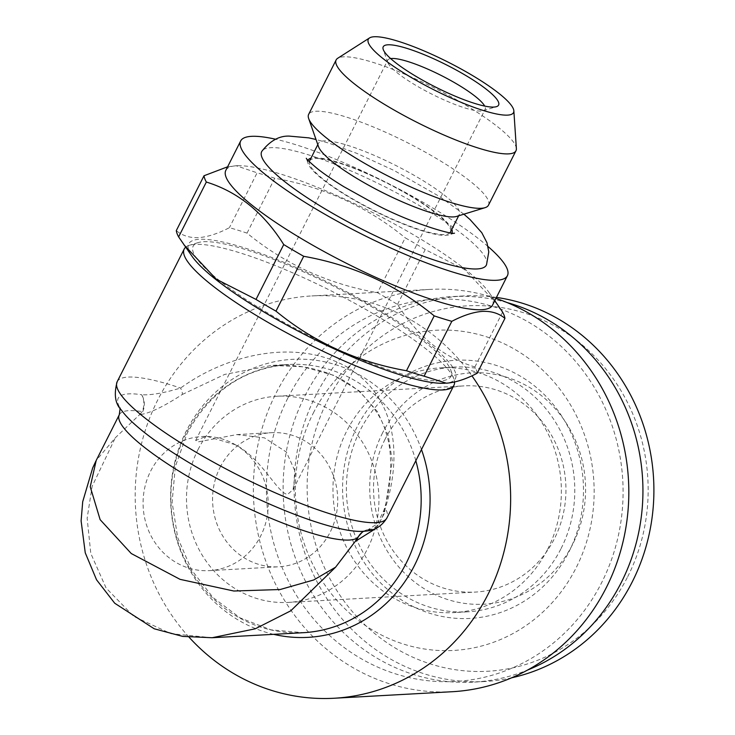 <?xml version="1.0" encoding="UTF-8"?>
<svg xmlns="http://www.w3.org/2000/svg" width="735" height="735" viewBox="0 0 735 735"><rect width="100%" height="100%" fill="white"/><g stroke="black" fill="none" stroke-linecap="round" stroke-linejoin="round"><path stroke-width="0.55" stroke-dasharray="3.67 2.76" d="M547.667 549.256A122.552 114.173 -93.2 0 0 543.459 425.161A122.552 114.173 -93.2 0 0 440.403 367.849A122.552 114.173 -93.2 0 0 346.663 431.188A122.552 114.173 -93.2 0 0 350.871 555.292A122.552 114.173 -93.2 0 0 453.936 612.595A122.552 114.173 -93.2 0 0 547.667 549.256M313.275 413.125A160.331 149.37 86.8 0 1 515.704 349.888A160.331 149.37 86.8 0 1 576.231 567.585A160.331 149.37 86.8 0 1 373.793 630.823A160.331 149.37 86.8 0 1 313.275 413.125M561.09 548.512A122.552 114.173 -93.2 0 0 556.882 424.417A122.552 114.173 -93.2 0 0 453.826 367.114A122.552 114.173 -93.2 0 0 360.086 430.444A122.552 114.173 -93.2 0 0 364.294 554.548A122.552 114.173 -93.2 0 0 467.359 611.851A122.552 114.173 -93.2 0 0 561.09 548.512M569.037 551.617A129.268 120.43 -93.2 0 0 520.233 376.09A129.268 120.43 -93.2 0 0 357.017 427.081A129.268 120.43 -93.2 0 0 405.812 602.599A129.268 120.43 -93.2 0 0 569.037 551.617M496.437 297.409A193.066 179.873 -93.2 0 0 463.326 295.966A193.066 179.873 -93.2 0 0 315.664 395.742A193.066 179.873 -93.2 0 0 322.288 591.243A193.066 179.873 -93.2 0 0 484.65 681.51A193.066 179.873 -93.2 0 0 511.643 677.808M507.233 302.609A193.066 179.873 -93.2 0 0 452.365 296.572A193.066 179.873 -93.2 0 0 304.703 396.349A193.066 179.873 -93.2 0 0 311.328 591.85A193.066 179.873 -93.2 0 0 473.689 682.117A193.066 179.873 -93.2 0 0 527.555 670.063M627.708 576.681A182.997 170.483 -93.2 0 0 558.628 328.214A182.997 170.483 -93.2 0 0 327.58 400.391A182.997 170.483 -93.2 0 0 396.661 648.858A182.997 170.483 -93.2 0 0 627.708 576.681M382.65 432.74A115.845 107.926 -93.2 0 0 426.383 590.03A115.845 107.926 -93.2 0 0 572.638 544.341A115.845 107.926 -93.2 0 0 528.915 387.051A115.845 107.926 -93.2 0 0 382.65 432.74M385.066 439.245A103.249 96.193 -93.2 0 0 388.604 543.79A103.249 96.193 -93.2 0 0 475.435 592.07A103.249 96.193 -93.2 0 0 554.401 538.709A103.249 96.193 -93.2 0 0 550.855 434.164A103.249 96.193 -93.2 0 0 464.033 385.884A103.249 96.193 -93.2 0 0 385.066 439.245M235.365 444.748L206.654 436.268L195.666 440.43L198.027 441.9L236.826 434.596L264.435 437.839L286.402 452.053L295.396 472.035L293.072 489.629L287.514 494.471C277.021 492.753 262.184 458.824 235.365 444.748A67.151 62.567 -93.2 0 0 201.941 436.526A67.151 62.567 -93.2 0 0 150.583 471.236A67.151 62.567 -93.2 0 0 152.889 539.233A67.151 62.567 -93.2 0 0 209.356 570.636A67.151 62.567 -93.2 0 0 260.723 535.925A67.151 62.567 -93.2 0 0 235.365 444.748M220.077 467.387A67.151 62.567 86.8 0 1 271.445 432.685A67.151 62.567 86.8 0 1 327.911 464.088A67.151 62.567 86.8 0 1 330.217 532.085A67.151 62.567 86.8 0 1 278.859 566.786A67.151 62.567 86.8 0 1 222.383 535.392A67.151 62.567 86.8 0 1 220.077 467.387M198.037 449.581A103.249 96.193 86.8 0 1 277.012 396.229A103.249 96.193 86.8 0 1 363.834 444.5A103.249 96.193 86.8 0 1 367.381 549.054A103.249 96.193 86.8 0 1 288.414 602.406A103.249 96.193 86.8 0 1 201.583 554.135A103.249 96.193 86.8 0 1 198.037 449.581M203.632 241.723A144.382 27.608 -153.2 0 1 342.455 290.711A144.382 27.608 -153.2 0 1 450.867 370.321A144.382 27.608 -153.2 0 1 440.44 380.822A144.382 27.608 -153.2 0 1 277.095 318.475A144.382 27.608 -153.2 0 1 198.055 242.623A144.382 27.608 -153.2 0 1 203.632 241.723M185.643 247.217A151.098 28.895 -153.2 0 1 189.318 245.306A151.098 28.895 -153.2 0 1 195.161 244.369A151.098 28.895 -153.2 0 1 340.434 295.645A151.098 28.895 -153.2 0 1 453.881 378.948A151.098 28.895 -153.2 0 1 454.542 382.007M287.798 398.168A191.394 178.302 -93.2 0 0 360.049 658.036A191.394 178.302 -93.2 0 0 601.699 582.552A191.394 178.302 -93.2 0 0 529.448 322.674A191.394 178.302 -93.2 0 0 287.798 398.168M495.941 298.392A201.463 187.691 -93.2 0 0 429.975 289.406A201.463 187.691 -93.2 0 0 275.882 393.519A201.463 187.691 -93.2 0 0 282.8 597.518A201.463 187.691 -93.2 0 0 452.218 691.718M189.07 637.208A201.463 187.691 86.8 0 1 157.703 400.051A201.463 187.691 86.8 0 1 311.787 295.939A201.463 187.691 86.8 0 1 471.916 375.815M362.511 531.892L366.489 529.999L370.743 529.292C376.899 528.235 381.741 521.225 385.269 508.262C401.576 457.767 398.048 398.168 347.186 367.105C295.222 337.714 226.132 354.904 180.617 388.052C163.602 393.096 150.62 395.329 141.671 394.741A16.786 15.095 76.6 0 1 141.074 414.421L139.503 414.751L115.312 437.794L96.212 460.45M120.292 408.403L121.541 410.259A142.7 27.287 -153.2 0 1 128.57 393.868A142.7 27.287 -153.2 0 1 141.671 394.741C144.464 400.272 144.62 405.885 142.149 411.591L139.503 414.751M212.13 637.732L171.034 633.689L133.788 616.435L106.097 588.018L90.791 553.437L87.143 518.221L92.16 486.276L115.312 437.794M486.515 264.775A125.86 24.071 26.8 0 0 401.962 195.767A125.86 24.071 26.8 0 0 270.838 147.689A125.86 24.071 26.8 0 0 261.853 151.291M451.832 229.329A80.584 15.407 26.8 0 0 391.084 184.917A80.584 15.407 26.8 0 0 313.909 157.731A80.584 15.407 26.8 0 0 310.969 158.172M308.011 160.313A80.584 15.407 26.8 0 0 307.818 162.61A80.584 15.407 26.8 0 0 366.829 207.095A80.584 15.407 26.8 0 0 446.071 235.365A80.584 15.407 26.8 0 0 450.132 234.502A80.584 15.407 26.8 0 0 451.86 232.986M309.554 160.965A78.902 15.086 -153.2 0 1 315.278 158.54A78.902 15.086 -153.2 0 1 397.938 188.923A78.902 15.086 -153.2 0 1 450.417 232.122M450.013 232.719A78.902 15.086 -153.2 0 1 444.693 234.557A78.902 15.086 -153.2 0 1 363.678 205.056A78.902 15.086 -153.2 0 1 309.316 161.654M456.665 216.412A78.902 15.086 26.8 0 0 459.338 214.473A78.902 15.086 26.8 0 0 406.85 171.273A78.902 15.086 26.8 0 0 324.199 140.881A78.902 15.086 26.8 0 0 318.475 143.316A78.902 15.086 26.8 0 0 318.503 146.623M488.472 205.194A100.732 19.266 26.8 0 0 421.477 150.041A100.732 19.266 26.8 0 0 315.958 111.251A100.732 19.266 26.8 0 0 308.654 114.357M516.374 148.543A100.732 19.266 26.8 0 0 444.004 92.95A100.732 19.266 26.8 0 0 343.447 56.834A100.732 19.266 26.8 0 0 337.687 58.285M390.671 58.579A54.565 10.437 26.8 0 0 387.758 60.16A54.565 10.437 26.8 0 0 387.768 62.447A54.565 10.437 26.8 0 0 428.735 92.527A54.565 10.437 26.8 0 0 481.204 111.04A54.565 10.437 26.8 0 0 483.308 110.7A54.565 10.437 26.8 0 0 485.155 109.359A54.565 10.437 26.8 0 0 484.696 106.079M443.233 383.293A149.416 28.573 26.8 0 0 444.565 383.247A149.416 28.573 26.8 0 0 376.256 308.277A149.416 28.573 26.8 0 0 199.507 239.298A149.416 28.573 26.8 0 0 192.147 256.46M477.217 373.242A167.883 32.11 26.8 0 0 474.883 366.958C443.563 357.421 417.774 336.584 397.497 304.437A167.883 32.11 26.8 0 0 377.533 292.705C328.6 284.142 285.106 264.288 247.033 233.124A167.883 32.11 26.8 0 0 229.403 227.685C217.983 233.629 207.702 236.955 198.56 237.644C189.694 237.984 182.271 235.641 176.299 230.615M492.551 305.098A149.416 28.573 26.8 0 0 489.078 292.539A149.416 28.573 26.8 0 0 372.066 212.222A149.416 28.573 26.8 0 0 237.984 165.706A149.416 28.573 26.8 0 0 236.652 165.752A149.416 28.573 26.8 0 0 225.82 170.364M397.497 304.437L425.207 249.569L464.685 269.616L497.338 304.29M425.207 249.569A167.883 32.11 26.8 0 0 405.242 237.846L377.533 292.705M247.033 233.124L274.743 178.256C323.676 186.819 367.169 206.682 405.242 237.846M274.743 178.256A167.883 32.11 26.8 0 0 257.112 172.817L229.403 227.685M227.62 166.79L236.156 165.743L257.112 172.817M488.058 246.547A149.416 28.573 26.8 0 0 275.607 139.227M502.593 312.099L474.883 366.958M117.159 381.741A151.098 28.895 26.8 0 1 128.12 377.083A151.098 28.895 26.8 0 1 180.617 388.052A16.786 3.537 56.5 0 1 182.363 394.447C163.74 406.501 149.986 413.153 141.074 414.421M182.363 394.447L224.699 374.418L271.674 365.414L303.316 366.829L333.442 375.236L359.002 390.708L377.478 411.673L388.273 435.717L392.297 461.01L384.488 513.177A16.786 7.102 16.1 0 1 383.946 510.09L383.946 510.09A16.786 7.102 16.1 0 1 385.269 508.262A151.098 28.895 26.8 0 1 386.895 517.991M376.43 528.143L384.488 513.177M363.632 531.295A16.786 15.325 72.5 0 1 366.627 529.944L366.627 529.944A16.786 15.325 72.5 0 1 370.743 529.292A142.7 27.287 -153.2 0 1 362.612 531.341M273.631 634.333A139.227 129.709 86.8 0 1 186.157 431.28A139.227 129.709 86.8 0 1 308.682 359.507A139.227 129.709 86.8 0 1 421.477 449.535M415.826 460.726A134.312 125.125 -93.2 0 0 288.607 364.477A134.312 125.125 -93.2 0 0 185.881 433.889A134.312 125.125 -93.2 0 0 190.494 569.882A134.312 125.125 -93.2 0 0 303.445 632.688L270.939 629.84L240.097 617.878L213.031 597.537L191.697 570.158L177.695 537.625L172.1 502.271L175.316 466.661L187.103 433.365C210.1 391.231 243.928 368.272 288.607 364.477L271.684 365.414C290.49 364.248 308.617 366.636 326.064 372.571C339.12 377.239 350.375 383.762 359.819 392.15C374.005 406.179 382.659 419.538 385.783 432.217C392.738 450.555 392.361 483.961 383.946 510.09C378.911 521.06 375.787 526.205 374.565 525.525C370.045 528.686 367.399 530.165 366.627 529.944L366.48 529.99M119.272 414.788A134.312 25.688 -153.2 0 1 129.02 410.644A134.312 25.688 -153.2 0 1 142.149 411.591M453.826 367.114L440.403 367.849M463.326 295.966L452.365 296.572M201.941 436.526L206.654 436.268M236.826 434.596L271.445 432.685M277.012 396.229L464.033 385.884M450.867 370.321L453.881 378.948M363.568 531.295L361.344 531.396M306.293 158.282L307.818 162.61M458.668 215.796L459.338 214.473M387.768 62.447L383.238 49.502M237.984 165.706L236.156 165.743M489.078 292.539L494.793 300.661M195.666 440.43L387.758 60.16M293.072 489.629L485.155 109.359M483.308 110.7L496.419 106.667M317.805 144.639L318.475 143.316M454.515 233.16L450.132 234.502M463.895 214.188L439.815 196.686L394.171 170.529L356.576 153.257L329.216 143.233L315.995 139.475M95.862 461.148L96.193 460.487M429.975 289.406L311.787 295.939M198.055 242.623L189.318 245.306M288.414 602.406L475.435 592.07M209.356 570.636L278.859 566.786M484.65 681.51L473.689 682.117M467.359 611.851L453.936 612.595"/><path stroke-width="1.1" d="M511.643 677.808A193.066 179.873 -93.2 0 0 632.32 581.743A193.066 179.873 -93.2 0 0 496.437 297.409M527.555 670.063A193.066 179.873 -93.2 0 0 621.351 582.35A193.066 179.873 -93.2 0 0 507.233 302.609M454.542 382.007A151.098 28.895 -153.2 0 1 453.936 385.278A151.098 28.895 -153.2 0 1 442.975 389.936A151.098 28.895 -153.2 0 1 284.702 331.751A151.098 28.895 -153.2 0 1 184.2 249.027A151.098 28.895 -153.2 0 1 185.643 247.217M471.916 375.815A201.463 187.691 86.8 0 1 488.123 594.137A201.463 187.691 86.8 0 1 334.039 698.25L452.218 691.718A201.463 187.691 -93.2 0 0 606.301 587.605A201.463 187.691 -93.2 0 0 495.941 298.392M334.039 698.25A201.463 187.691 86.8 0 1 189.07 637.208M376.43 528.143L355.216 541.456L357.228 537.928L362.511 531.892L363.972 531.139M357.228 537.928A134.312 25.688 -153.2 0 1 349.3 540.041A134.312 25.688 -153.2 0 1 208.611 488.316A134.312 25.688 -153.2 0 1 119.272 414.788L96.193 460.477L90.24 486.754L100.125 519.663L131.253 553.529L180.057 579.345L233.859 591.023L280.164 589.516L313.781 579.952L335.592 567.181L290.738 610.831L255.284 628.792L212.149 637.732L303.445 632.688A134.312 125.125 -93.2 0 0 406.161 563.276A134.312 125.125 -93.2 0 0 415.826 460.726M315.995 139.475L308.801 137.868L289.305 136.113C279.3 135.699 270.149 140.762 261.853 151.291A125.86 24.071 26.8 0 0 344.706 220.087A125.86 24.071 26.8 0 0 477.254 268.937A125.86 24.071 26.8 0 0 486.515 264.775L488.784 251.903L486.974 242.725L481.783 232.692L470.078 219.59L463.895 214.188M310.969 158.172A80.584 15.407 26.8 0 0 308.011 160.313M458.668 215.796L450.417 232.122A78.902 15.086 -153.2 0 1 450.013 232.719M369.558 37.926L337.687 58.285A100.732 19.266 26.8 0 0 336.143 59.93L308.654 114.357A100.732 19.266 26.8 0 0 308.682 118.574L318.503 146.623A78.902 15.086 26.8 0 0 377.744 190.126A78.902 15.086 26.8 0 0 453.614 216.899A78.902 15.086 26.8 0 0 456.665 216.412L485.063 207.674A100.732 19.266 26.8 0 0 488.472 205.194L515.97 150.767A100.732 19.266 26.8 0 0 516.374 148.543L513.848 110.82A81.346 15.554 26.8 0 0 455.415 65.92A81.346 15.554 26.8 0 0 374.207 36.75A81.346 15.554 26.8 0 0 369.558 37.926A81.346 15.554 26.8 0 0 418.463 81.613A81.346 15.554 26.8 0 0 507.619 115.119A81.346 15.554 26.8 0 0 513.848 110.82M308.682 118.574A100.732 19.266 26.8 0 0 384.313 174.112A100.732 19.266 26.8 0 0 481.168 208.29A100.732 19.266 26.8 0 0 485.063 207.674M336.143 59.93A100.732 19.266 26.8 0 0 403.147 115.083A100.732 19.266 26.8 0 0 508.657 153.872A100.732 19.266 26.8 0 0 515.97 150.767M387.905 44.798A64.634 12.357 26.8 0 0 383.238 49.502A64.634 12.357 26.8 0 0 431.776 85.141A64.634 12.357 26.8 0 0 493.92 107.071A64.634 12.357 26.8 0 0 496.419 106.667A64.634 12.357 26.8 0 0 461.029 72.71A64.634 12.357 26.8 0 0 387.905 44.798M484.696 106.079A54.565 10.437 26.8 0 0 442.525 76.137A54.565 10.437 26.8 0 0 391.709 58.478A54.565 10.437 26.8 0 0 390.671 58.579M446.375 383.201C455.516 382.512 465.797 379.196 477.217 373.242L504.927 318.384C499.037 313.386 491.614 311.052 482.665 311.355C473.643 312.007 463.362 315.324 451.823 321.324L424.113 376.182L446.375 383.201M275.607 139.227A149.416 28.573 26.8 0 0 251.517 136.343A149.416 28.573 26.8 0 0 240.676 140.945L225.82 170.364A149.416 28.573 26.8 0 0 325.201 252.169A149.416 28.573 26.8 0 0 481.719 309.701A149.416 28.573 26.8 0 0 492.551 305.098L507.416 275.68A149.416 28.573 26.8 0 0 488.058 246.547M504.927 318.384A167.883 32.11 26.8 0 0 502.593 312.099L494.793 300.661M240.676 140.945A149.416 28.573 26.8 0 0 340.057 222.751A149.416 28.573 26.8 0 0 496.575 280.283A149.416 28.573 26.8 0 0 507.416 275.68M178.623 236.9A167.883 32.11 26.8 0 1 176.299 230.615L204.008 175.757A167.883 32.11 26.8 0 0 206.342 182.041L178.623 236.9L192.147 256.46A149.416 28.573 26.8 0 0 309.15 336.777A149.416 28.573 26.8 0 0 443.233 383.293L445.07 383.257M309.316 161.654A78.902 15.086 -153.2 0 1 309.554 160.965L317.805 144.639M451.86 232.986A80.584 15.407 26.8 0 0 451.832 229.329M183.879 244.709L216.274 279.19L256.019 299.43L283.728 244.562A167.883 32.11 26.8 0 0 303.693 256.294L275.983 311.153C313.597 342.106 357.091 361.969 406.473 370.743L434.192 315.875A167.883 32.11 26.8 0 0 451.823 321.324M406.473 370.743A167.883 32.11 26.8 0 0 424.113 376.182M256.019 299.43A167.883 32.11 26.8 0 0 275.983 311.153M204.008 175.757L227.62 166.79M283.728 244.562C263.718 212.635 237.929 191.798 206.342 182.041M434.192 315.875C396.569 284.923 353.076 265.059 303.693 256.294M355.216 541.456L335.592 567.181M356.677 541.061A16.786 15.325 72.5 0 1 363.632 531.295M421.477 449.535A139.227 129.709 86.8 0 1 414.503 565.408A139.227 129.709 86.8 0 1 273.631 634.333M362.612 531.341A142.7 27.287 -153.2 0 1 361.344 531.396A142.7 27.287 -153.2 0 1 233.289 486.965A142.7 27.287 -153.2 0 1 121.541 410.259C115.174 403.956 113.714 394.447 117.159 381.741A151.098 28.895 26.8 0 0 217.661 464.465A151.098 28.895 26.8 0 0 375.934 522.649A151.098 28.895 26.8 0 0 386.895 517.991L453.936 385.278M119.272 414.788L120.182 407.989M361.344 531.396L363.09 531.322C368.952 530.854 379.067 530.486 386.895 517.991M454.515 233.16L454.515 233.16C451.97 234.915 409.854 222.751 375.052 204.036L343.962 186.773C333.231 180.213 324.383 174.186 317.437 168.692C310.179 162.6 306.467 159.127 306.293 158.282M212.139 637.732L182.675 636.391L154.221 628.783L114.724 603.233L96.551 579.805L85.251 552.803L81.107 520.894L82.706 501.711L92.693 467.91L95.862 461.148M184.2 249.027L117.159 381.741"/></g></svg>
